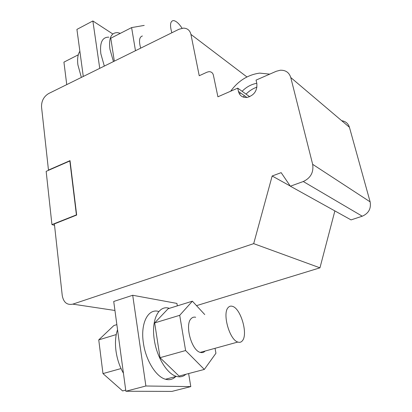 <?xml version="1.0" encoding="UTF-8"?>
<svg xmlns="http://www.w3.org/2000/svg" width="412" height="412" viewBox="0 0 412 412"><rect width="100%" height="100%" fill="white"/><g stroke="black" fill="none" stroke-linecap="round" stroke-linejoin="round"><path stroke-width="0.62" d="M341.692 120.711C345.632 121.313 348.212 123.502 349.433 127.272L370.136 201.859C371.279 208.596 368.652 213.38 362.261 216.207L351.05 219.895L290.367 186.203L303.289 181.522L362.261 216.207M334.874 210.913L319.954 267.831L196.519 305.647M290.367 186.203L281.154 172.643L272.162 175.996L253.689 243.636L72.806 304.138C67.079 305.297 63.561 302.454 62.253 295.6L54.379 223.912L76.668 215.064L70.03 160.634L48.467 170.074L41.54 106.996C41.396 101.033 43.77 96.542 48.668 93.534L179.009 29.242L183.484 28.119C187.439 28.273 189.922 30.364 190.926 34.392L199.233 75.741L207.025 72.182L208.869 71.688C211.243 71.626 212.747 72.775 213.38 75.128L217.907 96.794L237.709 88.137L249.677 96.717M237.709 88.137L238.445 91.459L246.901 97.469M303.289 181.522C310.689 177.989 313.815 172.257 312.662 164.326L290.764 77.533C289.147 72.46 285.64 70.03 280.237 70.236L276.277 71.276L256.058 80.113L256.836 83.461C257.376 90.722 254.127 95.383 247.087 97.443C242.56 97.762 239.676 95.764 238.445 91.459M272.162 175.996L290.264 186.049M253.689 243.636L319.954 267.831M113.722 301.471L132.705 295.265L145.884 385.998L190.802 386.605L171.948 391.4L125.871 391.251L113.722 301.471M177.335 305.864L176.928 303.417L132.705 295.265M48.467 170.074L48.796 170.192M243.224 97.078L244.46 95.733M246.052 94.116C249.245 90.877 252.891 88.544 256.975 87.107M230.643 91.227C238.291 80.773 247.967 74.737 259.668 73.109L269.726 74.139M239.485 94.049L240.515 92.927M242.117 91.299C246.371 86.973 251.263 84.305 256.794 83.296M188.624 373.56L190.802 386.605M158.594 311.436C148.171 308.269 140.265 323.147 143.391 343.016C145.73 360.201 156.045 376.872 165.511 379.241C169.476 380.317 172.891 379.416 175.754 376.547M145.884 385.998L125.871 391.251M112.821 33.99L92.865 20.966L76.915 29.401L83.281 76.462M92.865 20.966L99.745 68.34M108.861 37.162C102.305 37.039 99.632 42.56 100.842 53.73L104.318 66.085M185.9 374.281C183.206 376.707 180.039 377.402 176.408 376.372C167.061 373.936 156.756 357.116 154.299 339.828C151.05 319.846 158.708 304.952 169.002 308.207L169.404 308.32M123.43 373.226C119.604 366.526 117.121 359.079 115.978 350.89C114.958 342.727 115.478 335.667 117.544 329.703M81.355 77.41L77.909 64.921C77.162 58.911 77.817 54.353 79.871 51.242M113.449 61.579L109.922 49.162C108.639 37.956 111.225 32.45 117.678 32.651L120.366 33.331M215.043 348.315L215.94 353.244L204.326 369.43L179.06 376.079L160.031 357.673L154.67 322.91L168.148 308.712L192.399 301.187L204.738 314.557M114.32 61.151L110.787 38.218L131.608 27.594L144.21 25.405M204.326 369.43L185.601 350.54L179.714 315.314L192.399 301.187M160.031 357.673L185.601 350.54M154.67 322.91L179.714 315.314M116.241 334.57L98.746 339.879L113.872 325.542L116.854 324.62M121.025 368.555L102.974 373.591L98.746 339.879M125.717 390.118L122.621 390.937L102.974 373.591M78.285 54.811L63.927 62.14L66.744 84.62M135.476 50.717L131.608 27.594M205.119 351.045C203.786 352.512 202.158 352.96 200.247 352.384C191.415 350.401 184.55 324.481 191.183 318.61C192.445 317.281 193.944 316.833 195.674 317.266M140.693 48.142C138.695 40.989 139.261 36.936 142.398 35.983M242.529 340.57C248.158 333.797 240.701 308.5 232.543 306.368C230.823 305.786 229.371 306.183 228.176 307.548C222.145 313.336 229.463 339.823 237.822 342.048C239.738 342.707 241.303 342.218 242.529 340.57M182.078 28.237C179.215 23.85 176.532 21.326 174.024 20.667L173.071 20.615C170.161 21.445 169.759 25.492 171.861 32.764M54.533 225.312L51.938 224.597L46.159 171.346L69.839 160.984L76.411 214.879L51.938 224.597M190.926 34.392L246.814 76.859M290.764 77.533L349.433 127.272M312.662 164.326L370.136 201.859M72.806 304.138L114.943 310.483M176.408 376.372L165.511 379.241M200.247 352.384L237.822 342.048"/></g></svg>
